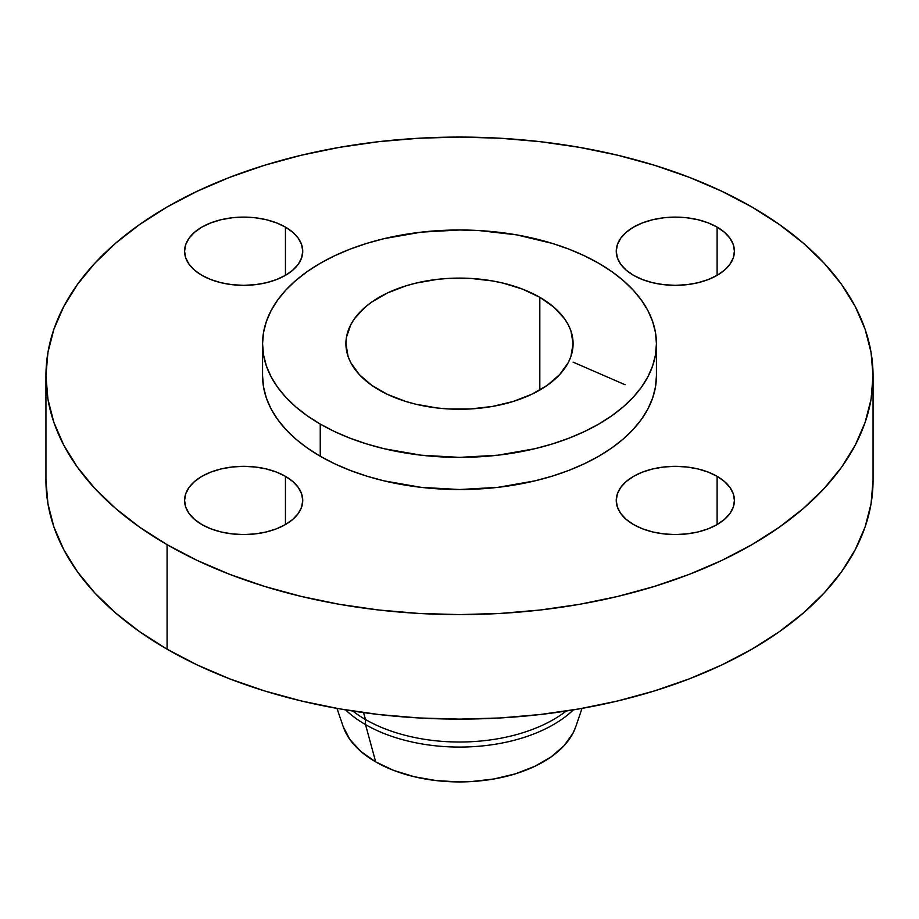 <?xml version="1.0" encoding="UTF-8"?>
<svg xmlns="http://www.w3.org/2000/svg" width="919" height="919" viewBox="0 0 919 919"><rect width="100%" height="100%" fill="white"/><g stroke="black" fill="none" stroke-linecap="round" stroke-linejoin="round"><path stroke-width="1.38" d="M717.107 476.329L717.107 524.565L724.459 519.396L729.916 513.503L733.282 507.104L734.419 500.453L733.282 493.79L729.916 487.392L724.459 481.499L717.107 476.329L708.158 472.09L697.946 468.943L686.861 467.001L675.339 466.347L663.817 467.001L652.731 468.943L642.519 472.09L633.559 476.329L626.218 481.499L620.75 487.392L617.396 493.79L616.258 500.453A59.08 34.106 180 0 1 652.731 468.943A59.08 34.106 180 0 1 717.107 476.329A59.08 34.106 180 0 1 734.419 500.453A59.08 34.106 180 0 1 697.946 531.963A59.08 34.106 180 0 1 633.559 524.565A59.08 34.106 180 0 1 616.258 500.453L617.396 507.104L620.75 513.503L626.218 519.396L633.559 524.565L642.519 528.816L652.731 531.963L663.817 533.905L675.339 534.559L686.861 533.905L697.946 531.963L708.158 528.816L717.107 524.565L717.107 476.329M285.441 476.329L285.441 524.565L292.782 519.396L298.25 513.503L301.604 507.104L302.742 500.453L301.604 493.79L298.25 487.392L292.782 481.499L285.441 476.329L276.481 472.09L266.269 468.943L255.183 467.001L243.661 466.347L232.139 467.001L221.054 468.943L210.842 472.09L201.893 476.329L194.541 481.499L189.084 487.392L185.718 493.79L184.581 500.453A59.08 34.106 180 0 1 221.054 468.943A59.08 34.106 180 0 1 285.441 476.329A59.08 34.106 180 0 1 302.742 500.453A59.08 34.106 180 0 1 266.269 531.963A59.08 34.106 180 0 1 201.893 524.565A59.08 34.106 180 0 1 184.581 500.453L185.718 507.104L189.084 513.503L194.541 519.396L201.893 524.565L210.842 528.816L221.054 531.963L232.139 533.905L243.661 534.559L255.183 533.905L266.269 531.963L276.481 528.816L285.441 524.565L285.441 476.329M285.441 227.108L285.441 275.344L292.782 270.175L298.25 264.281L301.604 257.883L302.742 251.22L301.604 244.569L298.25 238.17L292.782 232.277L285.441 227.108L276.481 222.869L266.269 219.71L255.183 217.769L243.661 217.114L232.139 217.769L221.054 219.71L210.842 222.869L201.893 227.108L194.541 232.277L189.084 238.17L185.718 244.569L184.581 251.22A59.08 34.106 180 0 1 221.054 219.71A59.08 34.106 180 0 1 285.441 227.108A59.08 34.106 180 0 1 302.742 251.22A59.08 34.106 180 0 1 266.269 282.742A59.08 34.106 180 0 1 201.893 275.344A59.08 34.106 180 0 1 184.581 251.22L185.718 257.883L189.084 264.281L194.541 270.175L201.893 275.344L210.842 279.583L221.054 282.742L232.139 284.683L243.661 285.338L255.183 284.683L266.269 282.742L276.481 279.583L285.441 275.344L285.441 227.108M717.107 227.108L717.107 275.344L724.459 270.175L729.916 264.281L733.282 257.883L734.419 251.22L733.282 244.569L729.916 238.17L724.459 232.277L717.107 227.108L708.158 222.869L697.946 219.71L686.861 217.769L675.339 217.114L663.817 217.769L652.731 219.71L642.519 222.869L633.559 227.108L626.218 232.277L620.75 238.17L617.396 244.569L616.258 251.22A59.08 34.106 180 0 1 652.731 219.71A59.08 34.106 180 0 1 717.107 227.108A59.08 34.106 180 0 1 734.419 251.22A59.08 34.106 180 0 1 697.946 282.742A59.08 34.106 180 0 1 633.559 275.344A59.08 34.106 180 0 1 616.258 251.22L617.396 257.883L620.75 264.281L626.218 270.175L633.559 275.344L642.519 279.583L652.731 282.742L663.817 284.683L675.339 285.338L686.861 284.683L697.946 282.742L708.158 279.583L717.107 275.344L717.107 227.108M625.092 384.751L573.088 362.12M365.509 724.586L375.699 761.885A118.517 68.42 0 0 0 494.043 778.956A118.517 68.42 0 0 0 575.788 726.688L572.905 733.362L564.013 745.757L551.113 756.911L534.686 766.389L515.364 773.844L493.905 778.979L471.114 781.598L459.5 781.92L436.376 780.61L414.147 776.716L393.654 770.398L375.699 761.885L365.509 724.586A132.922 76.748 0 0 0 573.41 709.882A132.922 76.748 180 0 1 365.509 724.586L365.509 719.531L365.509 724.586A132.922 76.748 180 0 1 345.59 709.882A132.922 76.748 0 0 0 365.509 724.586M566.207 711.03A132.922 76.748 180 0 1 365.509 719.531A132.922 76.748 0 0 0 566.207 711.03M363.533 712.593L365.509 719.531L363.533 712.593M167.074 544.668L167.074 649.182A413.55 238.756 0 0 0 617.763 700.944A413.55 238.756 0 0 0 873.05 480.35L871.063 503.75L865.101 526.932L855.244 549.665L841.574 571.721L824.217 592.904L803.355 612.996L779.174 631.824L751.926 649.182L721.852 664.919L689.261 678.877L654.443 690.916L617.763 700.944L579.544 708.836L540.177 714.522L500.039 717.969L459.5 719.117L418.961 717.969L378.823 714.522L339.456 708.836L301.237 700.944L264.557 690.916L229.739 678.877L197.148 664.919L167.074 649.182L167.074 544.668L139.826 527.311L115.645 508.483L94.783 488.391L77.426 467.208L63.756 445.141L53.899 422.418L47.937 399.237L45.95 375.837L47.937 352.436L53.899 329.255L63.756 306.532L77.426 284.465L94.783 263.282L115.645 243.19L139.826 224.374L167.074 207.005L197.148 191.278L229.739 177.31L264.557 165.271L301.237 155.254L339.456 147.362L378.823 141.664L418.961 138.229L459.5 137.08L500.039 138.229L540.177 141.664L579.544 147.362L617.763 155.254L654.443 165.271L689.261 177.31L721.852 191.278L751.926 207.005A413.55 238.756 180 0 1 873.05 375.837A413.55 238.756 180 0 1 617.763 596.42A413.55 238.756 180 0 1 167.074 544.668A413.55 238.756 180 0 1 45.95 375.837A413.55 238.756 180 0 1 301.237 155.254A413.55 238.756 180 0 1 751.926 207.005L779.174 224.374L803.355 243.19L824.217 263.282L841.574 284.465L855.244 306.532L865.101 329.255L871.063 352.436L873.05 375.837L871.063 399.237L865.101 422.418L855.244 445.141L841.574 467.208L824.217 488.391L803.355 508.483L779.174 527.311L751.926 544.668L721.852 560.406L689.261 574.364L654.443 586.402L617.763 596.42L579.544 604.323L540.177 610.009L500.039 613.444L459.5 614.593L418.961 613.444L378.823 610.009L339.456 604.323L301.237 596.42L264.557 586.402L229.739 574.364L197.148 560.406L167.074 544.668M320.249 424.073L320.249 456.238A196.93 113.692 0 0 0 534.858 480.878A196.93 113.692 0 0 0 656.43 375.837L655.477 386.979L652.639 398.019L647.952 408.84L641.439 419.351L633.18 429.437L623.243 439.006L611.732 447.967L598.751 456.238L584.427 463.727L568.907 470.367L552.33 476.111L534.858 480.878L497.914 487.346L459.5 489.528L421.086 487.346L384.142 480.878L366.67 476.111L350.093 470.367L334.573 463.727L320.249 456.238L320.249 424.073L307.268 415.802L295.757 406.841L285.82 397.272L277.561 387.186L271.048 376.687L266.361 365.865L263.523 354.826L262.57 343.683L263.523 332.54L266.361 321.501L271.048 310.679L277.561 300.168L285.82 290.082L295.757 280.513L307.268 271.553L320.249 263.282L334.573 255.792L350.093 249.141L366.67 243.409L384.142 238.641L421.086 232.162L459.5 229.98L478.799 230.531L516.662 234.873L552.33 243.409L568.907 249.141L584.427 255.792L598.751 263.282A196.93 113.692 180 0 1 656.43 343.683A196.93 113.692 180 0 1 534.858 448.725A196.93 113.692 180 0 1 320.249 424.073A196.93 113.692 180 0 1 262.57 343.683A196.93 113.692 180 0 1 384.142 238.641A196.93 113.692 180 0 1 598.751 263.282L611.732 271.553L623.243 280.513L633.18 290.082L641.439 300.168L647.952 310.679L652.639 321.501L655.477 332.54L656.43 343.683L655.477 354.826L652.639 365.865L647.952 376.687L641.439 387.186L633.18 397.272L623.243 406.841L611.732 415.802L598.751 424.073L584.427 431.562L568.907 438.214L552.33 443.946L534.858 448.725L497.914 455.192L459.5 457.375L421.086 455.192L384.142 448.725L366.67 443.946L350.093 438.214L334.573 431.562L320.249 424.073M539.821 297.308L539.821 390.047L539.821 297.308A113.588 65.582 180 0 1 573.088 343.683A113.588 65.582 180 0 1 502.969 404.268A113.588 65.582 180 0 1 379.179 390.047A113.588 65.582 180 0 1 345.912 343.683A113.588 65.582 180 0 1 416.031 283.086A113.588 65.582 180 0 1 539.821 297.308L522.601 289.152L502.969 283.086L492.469 280.927L470.631 278.411L448.369 278.411L437.341 279.365L416.031 283.086L405.957 285.843L387.439 292.989L371.69 302.075L365.05 307.245L354.562 318.583L350.805 324.637L346.463 337.25L345.912 343.683L348.094 356.469L350.805 362.718L359.329 374.596L371.69 385.279L387.439 394.377L405.957 401.511L416.031 404.268L437.341 408.002L448.369 408.944L470.631 408.944L492.469 406.439L513.043 401.511L531.561 394.377L547.31 385.279L559.671 374.596L568.195 362.718L570.906 356.469L573.088 343.683L570.906 330.886L568.195 324.637L564.438 318.583L553.95 307.245L539.821 297.308M262.57 375.837A196.93 113.692 0 0 0 320.249 456.238L307.268 447.967L295.757 439.006L285.82 429.437L277.561 419.351L271.048 408.84L266.361 398.019L263.523 386.979L262.57 375.837L262.57 343.683M45.95 480.35A413.55 238.756 0 0 0 167.074 649.182L139.826 631.824L115.645 612.996L94.783 592.904L77.426 571.721L63.756 549.665L53.899 526.932L47.937 503.75L45.95 480.35L45.95 375.837M352.793 711.03A132.922 76.748 0 0 0 365.509 719.531A132.922 76.748 180 0 1 352.793 711.03M343.212 726.688A118.517 68.42 0 0 0 375.699 761.885L360.96 751.512L350.013 739.68L343.269 726.849L336.986 708.4M582.014 708.4L575.788 726.688M873.05 375.837L873.05 480.35M656.43 343.683L656.43 375.837"/></g></svg>
